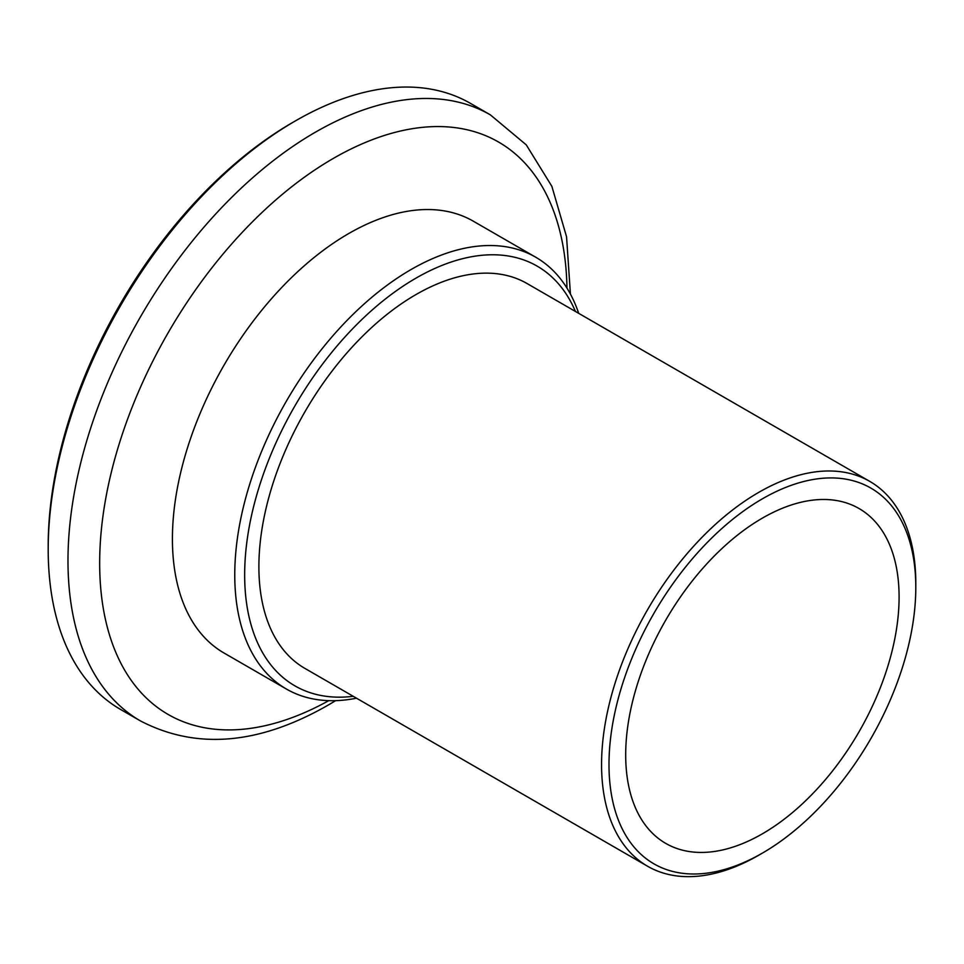 <?xml version="1.0" encoding="UTF-8"?>
<svg xmlns="http://www.w3.org/2000/svg" width="964" height="964" viewBox="0 0 964 964"><rect width="100%" height="100%" fill="white"/><g stroke="black" fill="none" stroke-linecap="round" stroke-linejoin="round"><path stroke-width="1.45" d="M758.692 855.237A222.19 128.284 -60 0 1 758.68 855.249L762.404 853.104A216.948 125.26 120 0 0 762.404 853.104A216.948 125.26 120 0 0 915.8 587.401A216.948 125.26 120 0 0 762.391 498.822A216.948 125.26 120 0 0 608.995 764.536A216.948 125.26 120 0 0 762.391 853.104L758.68 855.249A222.19 128.284 -60 0 1 647.591 866.25A222.19 128.284 -60 0 1 613.526 688.2A222.19 128.284 -60 0 1 758.68 492.399A222.19 128.284 -60 0 1 869.781 481.398A222.19 128.284 -60 0 1 915.8 583.112A222.19 128.284 -60 0 1 915.788 585.269M575.436 311.456A242.313 139.9 120 0 0 416.002 278.126A242.313 139.9 120 0 0 247.664 536.285A242.313 139.9 120 0 0 353.246 696.309M356.487 698.189A249.315 143.937 -60 0 1 286.392 689.031A249.315 143.937 -60 0 1 248.182 489.254A249.315 143.937 -60 0 1 411.05 269.546A249.315 143.937 -60 0 1 535.707 257.207A249.315 143.937 -60 0 1 578.689 313.336M869.781 481.398L527.091 283.549A222.19 128.284 120 0 0 416.002 294.55A222.19 128.284 120 0 0 270.848 490.351A222.19 128.284 120 0 0 304.901 668.401L647.591 866.25M762.391 833.812A193.33 111.619 120 0 0 888.688 663.449A193.33 111.619 120 0 0 859.057 508.534A193.33 111.619 120 0 0 762.391 518.114A193.33 111.619 120 0 0 636.095 688.477A193.33 111.619 120 0 0 665.738 843.392A193.33 111.619 120 0 0 762.391 833.812M48.2 549.323L48.2 545.757A345.534 199.5 -60 0 1 292.526 122.561A345.534 199.5 -60 0 1 292.538 122.561L295.623 120.777A349.908 202.018 120 0 0 48.2 549.323A349.908 202.018 120 0 0 120.669 709.516L140.455 720.927A349.908 202.018 -60 0 1 86.82 440.536A349.908 202.018 -60 0 1 315.409 132.189A349.908 202.018 -60 0 1 490.363 114.861L470.577 103.437A349.908 202.018 120 0 0 295.623 120.777L292.526 122.561M535.707 257.207L473.36 221.214A249.315 143.937 120 0 0 348.703 233.553A249.315 143.937 120 0 0 185.835 453.261A249.315 143.937 120 0 0 224.058 653.038L286.392 689.031M566.965 288.091A330.459 190.788 120 0 0 333.327 158.421A330.459 190.788 120 0 0 99.678 560.518A330.459 190.788 120 0 0 328.772 700.647M140.455 720.927C196.536 750.064 259.232 744.726 328.531 704.901L335.677 700.647M570.423 294.08L566.555 236.795L551.866 186.329L526.248 144.841L490.363 114.861M915.8 587.401L915.8 583.112"/></g></svg>
